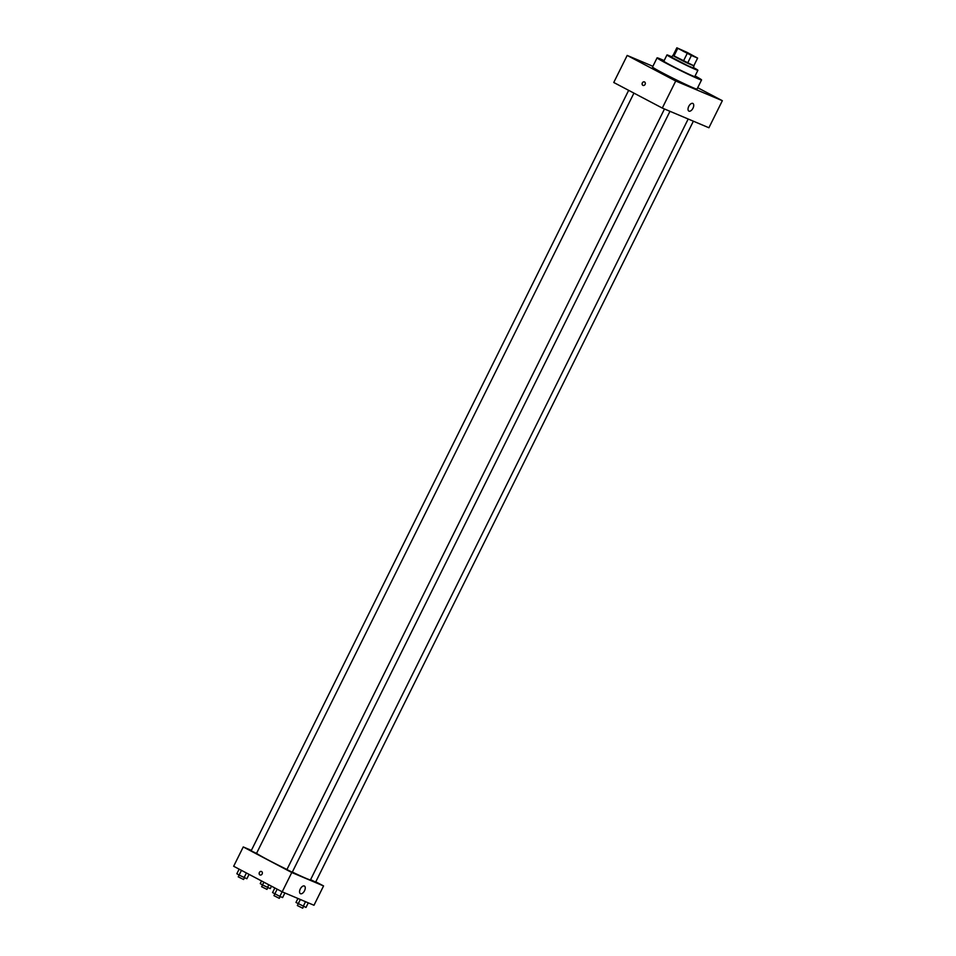 <?xml version="1.0" encoding="UTF-8"?>
<svg xmlns="http://www.w3.org/2000/svg" width="956" height="956" viewBox="0 0 956 956"><rect width="100%" height="100%" fill="white"/><g stroke="black" fill="none" stroke-linecap="round" stroke-linejoin="round"><path stroke-width="1.43" d="M682.99 51.158L694.964 56.786L682.99 51.158M691.403 55.472L697.617 58.101L687.256 52.461L676.848 47.8L691.403 55.472L687.567 63.204L693.781 65.833L697.617 58.101M677.72 48.433L673.884 56.165L673 55.532L676.848 47.8M673.884 56.165L683.373 61.16L687.209 53.44M687.567 63.204L683.373 61.16M673.048 55.436L693.829 65.749M694.032 65.952L693.076 67.888L687.4 65.522L671.805 57.336L672.761 55.4M672.02 56.894A17.268 0.669 26.4 0 0 669.487 55.795A17.268 0.669 26.4 0 0 666.965 54.934A17.268 0.669 26.4 0 0 682.142 63.204A17.268 0.669 26.4 0 0 697.904 70.29A17.268 0.669 26.4 0 0 693.291 67.458M666.965 54.934L663.846 61.208A17.268 0.669 26.4 0 0 679.023 69.489A17.268 0.669 26.4 0 0 694.785 76.564L697.904 70.29M664.157 60.598A24.832 0.956 26.4 0 0 660.716 59.093A24.832 0.956 26.4 0 0 657.083 57.85A24.832 0.956 26.4 0 0 678.891 69.74A24.832 0.956 26.4 0 0 701.561 79.934A24.832 0.956 26.4 0 0 695.096 75.954M701.561 79.934L696.996 89.111A24.832 0.956 -153.6 0 1 685.153 84.152A24.832 0.956 -153.6 0 1 662.58 72.919A24.832 0.956 -153.6 0 1 652.53 67.028L657.083 57.85M715.327 97.369L709.101 94.19L715.327 97.369M675.593 80.579L669.367 77.412L675.593 80.579M639.863 61.758L633.649 58.579L639.863 61.758M652.888 66.299L627.184 55.436L675.725 81.009L722.342 100.703L697.689 87.713M627.184 55.436L613.752 82.491L662.293 108.064L708.91 127.757L722.342 100.703M662.293 108.064L675.725 81.009M688.965 111.147A4.314 2.294 -62.2 0 1 688.87 111.099A4.314 2.294 -62.2 0 1 688.846 106.212A4.314 2.294 -62.2 0 1 692.897 103.463A4.314 2.294 -62.2 0 1 692.957 108.267A4.314 2.294 -62.2 0 1 688.965 111.147M642.934 85.371A1.888 1.601 112.9 0 1 644.511 81.941A1.888 1.601 112.9 0 1 642.934 85.371M643.041 85.419L643.041 85.419A1.888 1.601 112.9 0 1 644.511 81.941L644.511 81.941M286.955 869.482A30.222 1.159 -153.6 0 1 268.576 860.173A30.222 1.159 -153.6 0 1 256.567 853.314M688.189 118.998L310.485 879.879A30.222 1.159 -153.6 0 1 292.321 872.075M664.48 108.984L286.908 869.578L292.249 872.231L669.977 111.302M633.936 93.114L256.519 853.409L252.396 851.473L251.189 850.756L628.654 90.342M693.375 121.185L315.635 882.113L310.592 879.663M251.38 850.374L243.254 846.944L291.783 872.517L323.57 885.937L315.779 881.826M323.57 885.937L313.986 905.26L282.199 891.828L233.658 866.255L243.254 846.944M282.199 891.828L291.783 872.517M300.292 888.961A4.314 2.294 -62.2 0 1 304.414 886.033A4.314 2.294 -62.2 0 1 304.438 890.92A4.314 2.294 -62.2 0 1 300.399 893.669A4.314 2.294 -62.2 0 1 300.292 888.961M260.068 874.991L260.068 874.991A1.888 1.601 112.9 0 1 261.538 871.514A1.888 1.601 112.9 0 1 259.96 874.943A1.888 1.601 112.9 0 1 261.538 871.514L261.538 871.514M274.85 887.969L272.568 892.557L279.857 896.393L282.606 897.565L284.888 892.964M280.18 896.537L279.295 898.317L273.966 895.664L277.168 889.188M279.857 896.393L282.139 891.805M297.937 898.485L295.966 902.44L306.004 907.447L308.274 902.846M303.578 906.419L302.694 908.2L297.352 905.547L300.351 899.5M303.243 906.276L305.526 901.687M239.131 869.147L236.849 873.736L239.108 875.075L246.875 878.743L249.05 874.37M244.461 877.716L243.577 879.496L238.235 876.843L241.45 870.366M244.127 877.572L246.409 872.983M261.562 880.966L260.235 883.619L262.506 884.957L270.273 888.626L271.48 886.188M267.847 887.598L266.963 889.379L261.633 886.726L263.88 882.185M267.525 887.455L268.839 884.802"/></g></svg>
